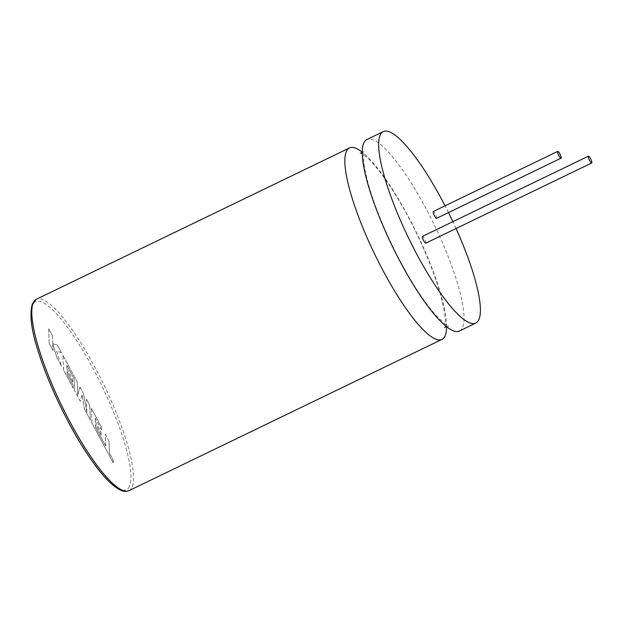 <?xml version="1.0" encoding="UTF-8"?>
<svg xmlns="http://www.w3.org/2000/svg" width="623" height="623" viewBox="0 0 623 623"><rect width="100%" height="100%" fill="white"/><g stroke="black" fill="none" stroke-linecap="round" stroke-linejoin="round"><path stroke-width="0.47" stroke-dasharray="3.12 2.34" d="M49.248 343.405L48.703 328.78L52.48 335.82L52.768 343.748L57.441 345.072L61.482 352.61L56.716 351.107L61.42 366.106L57.051 357.952L52.799 344.223L53.033 350.453L49.209 343.421L48.703 328.78M48.656 328.796L52.48 335.82M52.433 335.836L52.768 343.748M52.729 343.771L57.441 345.072M57.394 345.087L61.482 352.61M61.436 352.626L56.716 351.107M56.677 351.131L61.42 366.106M61.381 366.122L57.051 357.952M57.012 357.976L52.799 344.223M52.76 344.246L53.033 350.453M52.986 350.476L49.209 343.421M90.327 420.003L84.502 409.147L82.127 395.005L80.305 401.321L74.651 390.777L74.207 378.924L66.84 365.203L66.973 368.816L72.673 379.446L72.766 382.14L67.066 371.51L67.175 374.252L73.226 385.536L73.327 388.3L63.515 370.007L62.962 355.367L77.268 382.047L77.75 395.068L80.001 387.148L83.537 393.752L86.885 412.161L86.402 399.078L89.774 405.378L90.327 420.003L84.502 409.147M84.455 409.163L82.127 395.005M82.088 395.021L80.305 401.321M80.266 401.344L74.651 390.777M74.604 390.792L74.207 378.924M74.16 378.948L66.84 365.203M66.801 365.218L66.973 368.816M66.934 368.839L72.673 379.446M72.626 379.469L72.766 382.14M72.727 382.164L67.066 371.51M67.027 371.534L67.175 374.252M67.136 374.275L73.226 385.536M73.187 385.551L73.327 388.3M73.28 388.324L63.515 370.007M63.476 370.031L62.962 355.367M62.923 355.39L77.268 382.047M77.229 382.07L77.75 395.068M77.711 395.091L80.001 387.148M79.954 387.163L83.537 393.752M83.498 393.767L86.885 412.161M86.846 412.185L86.402 399.078M86.356 399.102L89.774 405.378M89.735 405.394L90.28 420.027M95.584 427.23L105.715 446.091L105.271 434.286L109.056 441.341L109.5 453.139L113.137 459.922L113.238 462.749L91.924 422.994L91.371 408.353L101.401 427.067L101.502 429.831L95.249 418.173L95.381 421.802L101.074 432.424L101.175 435.119L95.475 424.497L95.545 427.253L105.715 446.091M105.676 446.107L105.271 434.286M105.232 434.301L109.056 441.341M109.017 441.357L109.5 453.139M109.461 453.162L113.137 459.922M113.09 459.945L113.238 462.749M113.199 462.764L91.924 422.994M91.885 423.009L91.371 408.353M91.332 408.377L101.401 427.067M101.362 427.09L101.502 429.831M101.456 429.854L95.249 418.173M95.21 418.197L95.381 421.802M95.335 421.818L101.074 432.424M101.035 432.448L101.175 435.119M101.136 435.142L95.475 424.497M95.436 424.512L95.545 427.253M459.408 330.984A106.315 23.518 64.2 0 0 462.546 327.387A106.315 23.518 64.2 0 0 429.886 216.088A106.315 23.518 64.2 0 0 366.892 139.529M446.598 326.717A106.315 23.518 64.2 0 0 416.896 233.446A106.315 23.518 64.2 0 0 362.274 152.214M436.575 218.33A3.777 0.833 64.2 0 0 436.692 218.198A3.777 0.833 64.2 0 0 435.524 214.242A3.777 0.833 64.2 0 0 433.289 211.516M425.774 243.165A3.777 0.833 64.2 0 0 425.883 243.032A3.777 0.833 64.2 0 0 424.722 239.076A3.777 0.833 64.2 0 0 422.48 236.351M456.036 228.532A106.315 23.518 64.2 0 0 452.874 221.663M448.482 212.575A106.315 23.518 64.2 0 0 445.063 205.824M128.914 490.683A106.315 23.518 64.2 0 0 132.06 487.085A106.315 23.518 64.2 0 0 99.4 375.786A106.315 23.518 64.2 0 0 36.399 299.227M129.522 486.252A104.43 23.098 -115.8 0 1 69.06 423.204A104.43 23.098 -115.8 0 1 32.474 305.27A104.43 23.098 -115.8 0 1 92.936 368.318A104.43 23.098 -115.8 0 1 129.522 486.252M446.161 326.374L448.513 325.837C448.794 327.254 444.549 323.695 435.773 315.176C421.6 299.048 406.959 275.545 391.844 244.652C377.421 214.172 368.333 188.582 364.595 167.883C362.493 155.057 364.042 151.194 364.136 151.296L362.274 152.767M444.736 327.636C444.806 327.753 446.372 324.131 444.316 311.29C440.554 290.256 431.28 264.222 416.491 233.173C400.441 199.633 379.75 168.631 367.033 157.635C363.676 154.816 361.449 153.305 360.359 153.094"/><path stroke-width="0.93" d="M445.063 205.824A106.315 23.518 64.2 0 0 383.27 131.617L366.892 139.529A106.315 23.518 64.2 0 0 363.746 143.126A106.315 23.518 64.2 0 0 396.407 254.425A106.315 23.518 64.2 0 0 459.408 330.984L475.785 323.064A106.315 23.518 64.2 0 0 478.931 319.467A106.315 23.518 64.2 0 0 456.036 228.532M362.274 152.214A106.315 23.518 64.2 0 0 349.464 147.947A106.315 23.518 64.2 0 0 346.326 151.545A106.315 23.518 64.2 0 0 378.986 262.844A106.315 23.518 64.2 0 0 441.98 339.403A106.315 23.518 64.2 0 0 445.126 335.805A106.315 23.518 64.2 0 0 446.598 326.717M557.655 151.498A3.777 0.833 64.2 0 0 558.815 155.454A3.777 0.833 64.2 0 0 561.05 158.18A3.777 0.833 64.2 0 0 561.167 158.047A3.777 0.833 64.2 0 0 559.999 154.091A3.777 0.833 64.2 0 0 557.764 151.373A3.777 0.833 64.2 0 0 557.655 151.498M557.764 151.373L433.289 211.516A3.777 0.833 64.2 0 0 433.18 211.649A3.777 0.833 64.2 0 0 434.34 215.605A3.777 0.833 64.2 0 0 436.575 218.33L561.05 158.18M588.338 156.28A3.777 0.833 64.2 0 0 589.498 160.243A3.777 0.833 64.2 0 0 591.741 162.961A3.777 0.833 64.2 0 0 591.85 162.837A3.777 0.833 64.2 0 0 590.69 158.881A3.777 0.833 64.2 0 0 588.447 156.155A3.777 0.833 64.2 0 0 588.338 156.28M588.447 156.155L422.48 236.351A3.777 0.833 64.2 0 0 422.371 236.483A3.777 0.833 64.2 0 0 423.531 240.439A3.777 0.833 64.2 0 0 425.774 243.165L591.741 162.961M383.27 131.617A106.315 23.518 64.2 0 0 380.131 135.214A106.315 23.518 64.2 0 0 412.792 246.513A106.315 23.518 64.2 0 0 475.785 323.064M452.874 221.663A106.315 23.518 64.2 0 0 448.482 212.575M33.26 302.825A106.315 23.518 64.2 0 0 65.921 414.124A106.315 23.518 64.2 0 0 128.914 490.683C126.391 491.711 123.798 491.625 121.142 490.426C112.296 486.501 101.339 474.843 88.271 455.475C69.161 427.261 48.921 385.372 38.712 352.875C31.384 330.938 29.281 314.545 32.404 303.713L36.399 299.227A106.315 23.518 64.2 0 0 33.26 302.825M441.98 339.403L128.914 490.683M360.359 153.094L362.493 152.674M444.736 327.636L446.38 326.257M349.464 147.947L36.399 299.227"/></g></svg>
